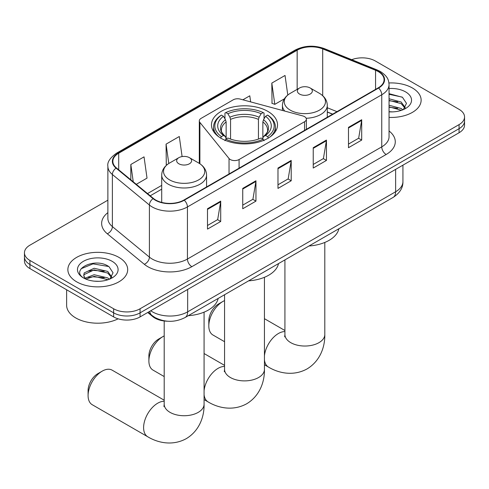 <?xml version="1.0" encoding="UTF-8"?>
<svg xmlns="http://www.w3.org/2000/svg" width="489" height="489" viewBox="0 0 489 489"><rect width="100%" height="100%" fill="white"/><g stroke="black" fill="none" stroke-linecap="round" stroke-linejoin="round"><path stroke-width="0.73" d="M304.549 116.645A6.229 3.6 0 0 0 302.777 115.93L240.276 99.102A6.229 3.6 0 0 0 233.235 99.817L201.132 118.356A6.229 3.6 0 0 0 199.304 120.899A6.229 3.6 0 0 0 199.891 122.415L229.035 158.503A6.229 3.6 0 0 0 239.084 159.524L304.549 121.73A6.229 3.6 0 0 0 306.371 119.188A6.229 3.6 0 0 0 304.549 116.645M267.85 111.376A33.026 19.065 0 0 0 231.859 107.244A33.026 19.065 0 0 0 211.474 124.86A33.026 19.065 0 0 0 221.15 138.338A33.026 19.065 0 0 0 257.141 142.47A33.026 19.065 0 0 0 277.526 124.86A33.026 19.065 0 0 0 267.85 111.376M332.569 114.206L327.294 112.073M167.458 321.212A18.692 10.795 180 0 1 152.751 316.615L147.745 312.489M107.873 200.178L29.927 245.178A18.692 10.795 0 0 0 24.45 252.813L24.45 260.955A18.692 10.795 0 0 0 29.927 268.583L113.637 316.915A18.692 10.795 0 0 0 140.074 316.915L459.073 132.745A18.692 10.795 0 0 0 464.55 125.111L464.55 121.04A18.692 10.795 0 0 1 459.073 128.674A18.692 10.795 0 0 0 464.55 121.04L464.55 116.975A18.692 10.795 0 0 0 459.073 109.34L375.363 61.009A18.692 10.795 0 0 0 351.725 59.676M24.45 252.813A18.692 10.795 0 0 0 29.927 260.441L113.637 308.773A18.692 10.795 0 0 0 140.074 308.773L140.074 312.844L459.073 128.674L140.074 312.844A18.692 10.795 0 0 1 113.637 312.844A18.692 10.795 0 0 0 140.074 312.844L140.074 316.915M29.927 260.441L29.927 264.512L113.637 312.844L29.927 264.512A18.692 10.795 0 0 1 24.45 256.884A18.692 10.795 0 0 0 29.927 264.512L29.927 268.583M412.374 87.971A29.908 17.268 0 0 0 388.944 82.965A29.908 17.268 0 0 1 412.374 87.971A29.908 17.268 0 0 1 421.133 100.184A29.908 17.268 0 0 0 412.374 87.971M118.925 257.391A29.908 17.268 0 0 0 86.333 253.65A29.908 17.268 0 0 0 67.867 269.604A29.908 17.268 0 0 0 76.626 281.811A29.908 17.268 0 0 0 109.224 285.558A29.908 17.268 0 0 0 127.69 269.604A29.908 17.268 0 0 0 118.925 257.391A29.908 17.268 0 0 0 86.333 253.65A29.908 17.268 0 0 0 67.867 269.604A29.908 17.268 0 0 0 76.626 281.811A29.908 17.268 0 0 0 109.224 285.558A29.908 17.268 0 0 0 127.69 269.604A29.908 17.268 0 0 0 118.925 257.391M378.223 71.565A19.939 11.51 180 0 1 384.067 79.707A19.939 11.51 180 0 1 378.223 87.843L183.919 200.025A19.939 11.51 180 0 1 153.485 198.491L116.468 167.965A19.939 11.51 180 0 1 112.861 161.364A19.939 11.51 180 0 1 118.699 153.222L297.159 50.19A19.939 11.51 180 0 1 322.697 48.9L375.564 70.275A19.939 11.51 180 0 1 378.223 71.565M378.578 71.363A20.44 11.797 0 0 0 375.845 70.037L322.978 48.668A20.44 11.797 0 0 0 296.805 49.988L118.35 153.02A20.44 11.797 0 0 0 116.058 168.13L153.075 198.656A20.44 11.797 0 0 0 184.267 200.233L378.578 88.051A20.44 11.797 0 0 0 378.578 71.363M207.489 208.754L207.489 229.103L220.71 221.474L220.71 201.12L207.489 208.754M207.489 225.49L217.672 219.616L220.655 201.798A4.988 2.879 -120 0 0 220.71 201.12M217.581 219.665L220.71 221.474M242.74 188.406L242.74 208.754L255.955 201.12L255.955 180.771L242.74 188.406M242.74 205.142L252.917 199.267L255.9 181.45A4.988 2.879 -120 0 0 255.955 180.771M252.831 199.316L255.955 201.12M348.486 127.354L348.486 147.702L361.701 140.068L361.701 119.719L348.486 127.354M348.486 144.09L358.663 138.216L361.646 120.398A4.988 2.879 -120 0 0 361.701 119.719M358.571 138.265L361.701 140.068M313.235 147.702L313.235 168.051L326.45 160.423L326.45 140.068L313.235 147.702M313.235 164.445L323.412 158.564L326.401 140.746A4.988 2.879 -120 0 0 326.45 140.068M323.327 158.613L326.45 160.423M277.984 168.051L277.984 188.406L291.206 180.771L291.206 160.423L277.984 168.051M277.984 184.793L288.168 178.913L291.151 161.095A4.988 2.879 -120 0 0 291.206 160.423M288.076 178.968L291.206 180.771M389.048 117.403A29.908 17.268 0 0 0 421.133 100.184A29.908 17.268 0 0 1 389.048 117.403M140.074 308.773L459.073 124.603A18.692 10.795 0 0 0 464.55 116.975M136.297 184.316L147.024 178.124L144.041 156.859L130.826 164.493L130.826 179.805M250.643 101.895L249.787 95.807L242.874 99.799M287.783 95.043L285.038 75.459L271.817 83.087L272.031 103.313M182.104 156.572L179.292 136.51L166.071 144.139L166.284 164.365M271.817 83.087L274.8 104.353L284.36 98.833M274.8 104.353L271.817 103.234M167.134 164.683L166.071 164.286M166.071 144.139L168.791 163.503M130.826 164.493L133.252 181.81M389.048 111.694L392.539 111.889M389.048 105.233L401.182 108.491L402.826 109.811M389.048 106.847L401.475 110.306M389.048 98.772L401.182 102.03L405.222 107.617M389.048 100.386L401.182 103.644L404.904 108.038M389.048 111.847A20.312 11.73 0 0 0 405.583 108.479A20.312 11.73 0 0 0 405.583 91.889A20.312 11.73 0 0 0 389.048 88.521M403.309 109.609L406.487 103.362L402.465 97.299L389.048 93.662M389.048 94.291L402.19 97.109M389.048 100.752L397.691 101.865M389.048 107.213L397.691 108.326M148.888 360.98L148.888 355.888A13.71 7.916 -60 0 1 158.583 339.103L162.99 336.554A19.939 11.51 120 0 0 148.888 360.98A19.939 11.51 120 0 0 153.02 370.106L164.2 376.561M220.551 138.173L221.438 136.645A29.658 17.121 0 0 1 221.438 115.104L223.479 116.284A26.791 15.471 0 0 0 223.479 135.465L225.49 136.614L226.144 139.017M226.144 138.032L226.144 121.926L225.49 119.75L223.479 116.284M224.958 118.833L224.958 113.069L225.845 112.562A29.658 17.121 0 0 1 263.155 112.562L261.114 113.741A26.791 15.471 0 0 0 227.886 113.741L229.897 117.207L230.551 119.383L230.551 139.084M258.449 139.084L258.449 119.383L259.103 117.207L261.114 113.741M248.62 280.851A34.273 19.786 0 0 0 278.522 263.583M221.438 115.104L220.551 115.612A30.905 17.842 0 0 0 213.595 126.895A30.905 17.842 0 0 0 218.993 136.969M263.155 112.562L264.042 113.069L264.042 118.833M224.958 140.716L225.845 139.188A29.658 17.121 0 0 0 263.155 139.188L264.042 140.716M225.845 139.188L227.886 138.008A26.791 15.471 0 0 0 261.114 138.008L263.155 139.188M223.479 135.465L221.438 136.645M227.886 113.741L225.845 112.562M225.49 119.75A23.967 13.839 0 0 0 225.49 136.614L225.606 136.688C222.202 133.393 220.814 131.156 221.444 129.982A23.056 13.313 0 0 1 226.144 121.926M270.007 136.969A30.905 17.842 0 0 0 275.405 126.895A30.905 17.842 0 0 0 268.449 115.612L267.562 115.104A29.658 17.121 0 0 1 267.562 136.645L268.449 138.173M267.562 136.645L265.521 135.465A26.791 15.471 0 0 0 265.521 116.284L267.562 115.104M265.521 116.284L263.51 119.75L262.856 121.926L262.856 138.032L263.51 136.614L265.521 135.465M262.856 121.926A23.056 13.313 0 0 1 267.556 129.982C268.18 131.168 266.798 133.399 263.394 136.688L263.51 136.614A23.967 13.839 0 0 0 263.51 119.75M262.856 139.017L262.856 138.032M164.2 335.919A19.939 11.51 120 0 0 162.99 336.554L158.583 339.103M208.809 325.876L208.809 320.784A13.71 7.916 -60 0 1 218.504 303.999L222.911 301.45A19.939 11.51 120 0 0 208.809 325.876A19.939 11.51 120 0 0 212.941 335.002L224.561 341.707M306.169 118.271A22.433 12.952 0 0 0 327.294 105.343C327.129 100.349 324.507 96.345 319.433 93.332L310.148 87.971A7.476 4.315 0 0 0 299.574 87.971A7.476 4.315 0 0 0 299.574 94.077A7.476 4.315 0 0 0 310.148 94.077A7.476 4.315 0 0 0 310.148 87.971L319.433 93.332A20.605 11.895 0 0 1 319.433 110.159A20.605 11.895 0 0 1 290.289 110.159A20.605 11.895 0 0 1 290.289 93.332C285.215 96.345 282.599 100.349 282.428 105.343A22.433 12.952 0 0 0 284.751 111.076M308.981 245.998A34.273 19.786 0 0 0 338.883 228.736M224.561 300.613A19.939 11.51 120 0 0 222.911 301.45L218.504 303.999M88.087 395.577L88.087 390.485A13.71 7.916 -60 0 1 97.776 373.7L102.183 371.151A19.939 11.51 120 0 0 88.087 395.577A19.939 11.51 120 0 0 92.213 404.703L147.733 436.756A19.939 11.51 -60 0 1 144.677 420.778A19.939 11.51 -60 0 1 157.702 403.205A19.939 11.51 -60 0 1 164.2 401.286M178.852 163.778A7.476 4.315 0 0 0 189.426 163.778A7.476 4.315 0 0 0 189.426 157.672L198.711 163.033A20.605 11.895 0 0 1 198.711 179.86A20.605 11.895 0 0 1 169.567 179.86A20.605 11.895 0 0 1 169.567 163.033C164.493 166.046 161.871 170.05 161.706 175.044A22.433 12.952 0 0 0 168.277 184.2A22.433 12.952 0 0 0 192.721 187.006A22.433 12.952 0 0 0 206.572 175.044C206.401 170.05 203.785 166.046 198.711 163.033L189.426 157.672A7.476 4.315 0 0 0 178.852 157.672A7.476 4.315 0 0 0 178.852 163.778M188.259 315.698A34.273 19.786 0 0 0 218.161 298.437M164.2 400.21L112.152 370.167A19.939 11.51 120 0 0 102.183 371.151L97.776 373.7M66.62 289.769L66.62 305.215A31.155 17.989 0 0 0 75.746 317.936A31.155 17.989 0 0 0 118.136 318.828M94.401 281.163L99.096 281.303M85.062 278.186L94.132 274.726L107.739 277.905L109.383 279.225M85.899 279.054L94.132 276.34L108.032 279.726M85.208 278.816L83.747 275.399A14.083 8.13 0 0 0 86.021 279.164M83.747 275.399L84.175 272.935L94.132 268.265L107.739 271.444L111.779 277.037M83.784 275.6L84.175 274.549L94.132 269.879L107.739 273.064L111.461 277.452M109.866 279.03L113.045 272.783L109.023 266.713C94.768 256.468 69.444 269.971 84.065 278.247L84.139 278.29M112.14 261.309A20.312 11.73 0 0 0 83.417 261.309A20.312 11.73 0 0 0 83.417 277.893A20.312 11.73 0 0 0 112.14 277.893A20.312 11.73 0 0 0 112.14 261.309M81.095 268.748L93.026 263.858L108.747 266.529M88.546 271.132L93.026 270.319L104.249 271.279M88.546 277.593L93.026 276.78L104.249 277.74M152.751 316.059L152.751 316.615M199.891 122.415L199.891 163.766M229.035 158.503L229.035 173.98M239.084 159.524L239.084 168.173M304.549 121.73L304.549 130.38M150.74 310.759A24.927 14.389 0 0 0 152.415 311.829A24.927 14.389 0 0 0 187.66 311.829L395.625 191.761A24.927 14.389 0 0 0 402.93 181.584C403.107 187.77 399.819 193.063 393.046 197.464L185.08 317.532A12.463 7.194 60 0 0 187.66 311.829L187.66 289.445M395.625 169.377L395.625 191.761A12.463 7.194 60 0 1 393.046 197.464M149.732 311.34A12.463 8.337 129.5 0 0 151.902 315.399L148.118 312.275M459.073 132.745L459.073 124.603M113.637 316.915L113.637 308.773M389.048 130.985A31.155 17.989 180 0 1 386.157 154.493L191.847 266.676A6.229 3.6 60 0 1 187.44 259.042L381.75 146.865A24.927 14.389 0 0 0 389.048 136.688L389.048 84.591A24.927 14.389 180 0 1 381.75 94.762A6.229 3.6 -120 0 0 378.578 88.051M191.847 266.676A31.155 17.989 180 0 1 147.788 266.676A31.155 17.989 180 0 1 144.298 264.274L107.28 233.754A31.155 17.989 180 0 1 107.873 212.642M152.195 259.042A24.927 14.389 0 0 0 187.44 259.042L187.44 206.945A24.927 14.389 180 0 1 149.402 205.025L112.384 174.506A24.927 14.389 180 0 1 107.873 166.248L107.873 218.345A24.927 14.389 0 0 0 112.384 226.603L149.402 257.122A24.927 14.389 0 0 0 152.195 259.042M389.048 84.591C388.645 80.306 388.248 76.742 380.46 71.559L377.184 69.97A6.229 2.916 112 0 0 375.845 70.037M377.184 69.97L324.317 48.6C313.993 44.945 304.195 45.477 294.922 50.19A6.229 3.6 60 0 1 296.805 49.988M118.35 153.02A6.229 3.6 -120 0 0 116.468 153.222C110.001 157.874 107.134 162.214 107.873 166.248M116.058 168.13A6.229 4.169 129.5 0 0 112.384 174.506L112.384 226.603A6.229 4.169 -50.5 0 1 107.28 233.754M324.317 48.6A6.229 2.916 112 0 0 322.978 48.668M153.075 198.656A6.229 4.169 129.5 0 0 149.402 205.025L149.402 257.122A6.229 4.169 -50.5 0 1 144.298 264.274M184.267 200.233A6.229 3.6 60 0 1 187.44 206.945L381.75 94.762L381.75 146.865A6.229 3.6 60 0 0 386.157 154.493M118.699 153.222L118.699 169.811M375.564 70.275L375.564 89.383M322.697 48.9L322.697 95.685M336.976 111.657L327.294 107.745M297.159 50.19L297.159 89.365M161.706 185.38L147.519 193.571M277.984 168.699L291.151 161.095M313.235 148.344L326.401 140.746M348.486 127.996L361.646 120.398M242.74 189.047L255.9 181.45M207.489 209.396L220.655 201.798M264.439 277.3L264.439 369.372A19.939 11.51 180 0 1 258.602 377.514A19.939 11.51 180 0 1 230.398 377.514A19.939 11.51 180 0 1 224.561 369.372L224.298 371.726M204.078 390.662A19.939 11.51 -60 0 1 218.063 368.358A19.939 11.51 -60 0 1 224.561 366.438M264.439 369.372C264.708 380.9 260.325 395.534 246.725 403.755C232.813 411.42 217.947 407.899 208.094 401.903A19.939 11.51 -60 0 1 204.078 394.764M258.449 119.383A23.056 13.313 0 0 0 230.551 119.383M259.103 117.207A23.967 13.839 0 0 0 229.897 117.207M324.8 242.452L324.8 334.525A19.939 11.51 180 0 1 318.962 342.661A19.939 11.51 180 0 1 290.766 342.661A19.939 11.51 180 0 1 284.922 334.525L284.665 336.872M264.439 355.809A19.939 11.51 -60 0 1 278.424 333.504A19.939 11.51 -60 0 1 284.922 331.585M324.8 334.525C325.069 346.047 320.692 360.686 307.092 368.908C293.174 376.573 278.308 373.052 268.455 367.056A19.939 11.51 -60 0 1 264.439 359.91M204.078 312.153L204.078 404.22A19.939 11.51 180 0 1 198.234 412.361A19.939 11.51 180 0 1 170.038 412.361A19.939 11.51 180 0 1 164.2 404.22L163.937 406.573M199.304 120.899L199.304 163.393M306.371 119.188L306.371 129.328M185.08 317.532C175.05 322.575 165.025 322.575 154.995 317.532L151.902 315.399M402.93 181.584L402.93 165.16M294.922 50.19L116.468 153.222M161.706 189.17L150.221 195.802M332.703 114.126L327.294 111.938M208.094 401.903L204.078 399.586M213.595 131.578L213.595 126.895M275.405 131.578L275.405 126.895M224.561 365.362L204.078 353.535M224.561 294.739L224.561 369.372M268.455 367.056L264.439 364.733M327.294 117.25L327.294 105.343M282.428 110.453L282.428 105.343M299.574 87.971L290.289 93.332M284.922 330.509L264.439 318.687M284.922 259.891L284.922 334.525M204.078 404.22C204.347 415.748 199.964 430.387 186.364 438.609C172.452 446.274 157.58 442.753 147.733 436.756M206.572 186.951L206.572 175.044M161.706 202.403L161.706 175.044M178.852 157.672L169.567 163.033M164.2 320.986L164.2 404.22"/></g></svg>
